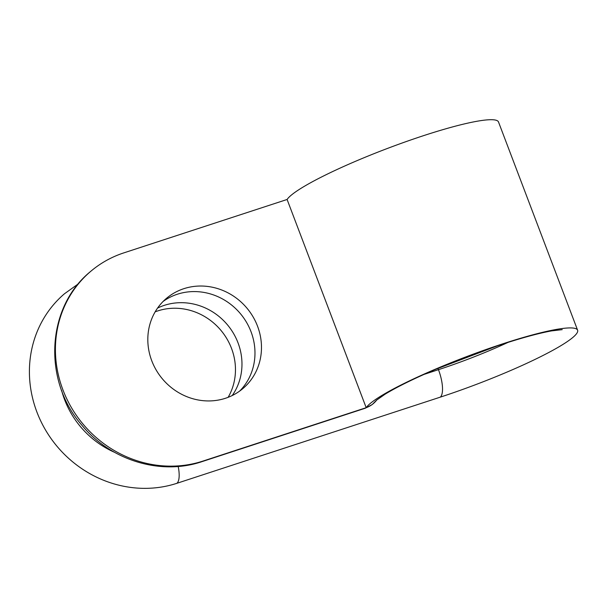 <?xml version="1.0" encoding="UTF-8"?>
<svg xmlns="http://www.w3.org/2000/svg" width="608" height="608" viewBox="0 0 608 608"><rect width="100%" height="100%" fill="white"/><g stroke="black" fill="none" stroke-linecap="round" stroke-linejoin="round"><path stroke-width="0.91" d="M232.226 395.534A59.113 55.108 49.5 0 0 238.024 342.844A59.113 55.108 49.5 0 0 157.563 308.089M163.126 301.439A59.113 55.108 -130.5 0 1 251.028 331.74A59.113 55.108 -130.5 0 1 239.666 391.081M90.47 271.563A112.313 104.713 49.5 0 0 71.812 408.264A112.313 104.713 49.5 0 0 202.943 461.084L366.191 407.687A23.644 23.066 -146.3 0 0 376.755 399.988L372.218 404.556L365.21 408.242L201.97 461.639C160.413 475.836 110.185 460.203 81.51 424.772C42.674 380.296 46.428 307.291 90.47 271.563A112.313 104.713 49.5 0 1 123.857 252.867L287.098 199.477A113.491 14.706 -20.8 0 1 396.743 144.97A113.491 14.706 -20.8 0 1 498.507 121.98L577.6 330.19A113.491 14.706 -20.8 0 1 440.291 397.146L176.936 483.292A112.313 104.713 -130.5 0 1 45.798 430.472A112.313 104.713 -130.5 0 1 64.463 293.77L78.417 283.776M257.534 326.184A59.113 55.108 -130.5 0 1 243.033 388.436A59.113 55.108 -130.5 0 1 162.739 379.27A59.113 55.108 -130.5 0 1 166.265 298.528A59.113 55.108 -130.5 0 1 257.534 326.184M155.154 311.851A59.113 55.108 -130.5 0 1 231.519 348.392A59.113 55.108 -130.5 0 1 228.129 397.32M577.6 330.19A113.491 14.706 -20.8 0 0 475.836 353.18A113.491 14.706 -20.8 0 0 366.191 407.687L287.098 199.477L366.183 407.687A23.644 7.98 -108.1 0 1 365.21 408.242M423.936 374.429L438.467 369.672L437.95 368.319M61.598 390.328A88.669 82.665 49.5 0 0 114.502 452.291M440.291 397.146A23.644 7.98 -108.1 0 0 438.467 369.672A89.847 11.643 159.2 0 0 508.121 342.35M176.936 483.292A23.644 7.98 -108.1 0 0 178.197 466.435M201.97 461.639A23.644 7.98 -108.1 0 0 202.943 461.084M376.542 400.178L385.153 394.151C396.659 387.136 413.364 378.906 435.252 369.466L497.686 345.739C520.296 338.261 538.262 333.313 551.585 330.896L562.225 329.642"/></g></svg>
